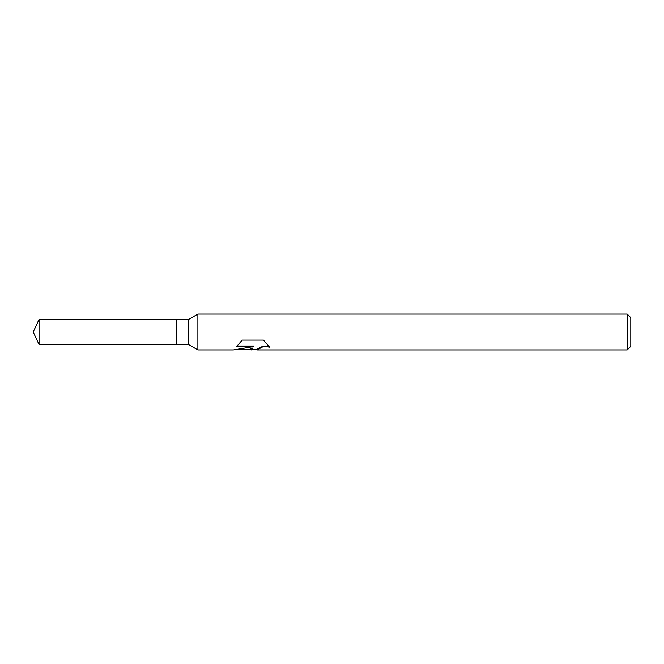 <?xml version="1.0" encoding="UTF-8"?>
<svg xmlns="http://www.w3.org/2000/svg" width="664" height="664" viewBox="0 0 664 664"><rect width="100%" height="100%" fill="white"/><g stroke="black" fill="none" stroke-linecap="round" stroke-linejoin="round"><path stroke-width="1" d="M237.139 346.019L253.822 346.019L253.822 346.575L233.371 349.928L197.889 349.928L188.568 344.55L176.624 344.55L176.624 319.45L188.568 319.45L197.889 314.072L627.214 314.072L630.8 317.658L630.8 346.342L627.214 349.928L257.366 349.928L257.848 348.683L262.446 346.475L265.758 346.002L268.912 346.434M188.568 344.55L188.568 319.45M197.889 349.928L197.889 314.072M252.785 349.48L251.673 349.928L247.166 349.48M251.673 349.928L252.503 348.567L249.124 349.928M627.214 349.928L627.214 314.072M253.822 346.575L236.625 346.575L242.227 340.126L263.442 340.126L269.601 347.172L265.758 346.558L262.446 347.015L257.159 349.828M235.23 349.48L249.124 349.48L252.503 348.085L252.503 348.567M176.624 344.55L39.051 344.55L33.2 332L39.051 319.45L176.624 319.45M39.051 344.55L39.051 319.45M251.731 349.48L257.159 349.48"/></g></svg>
